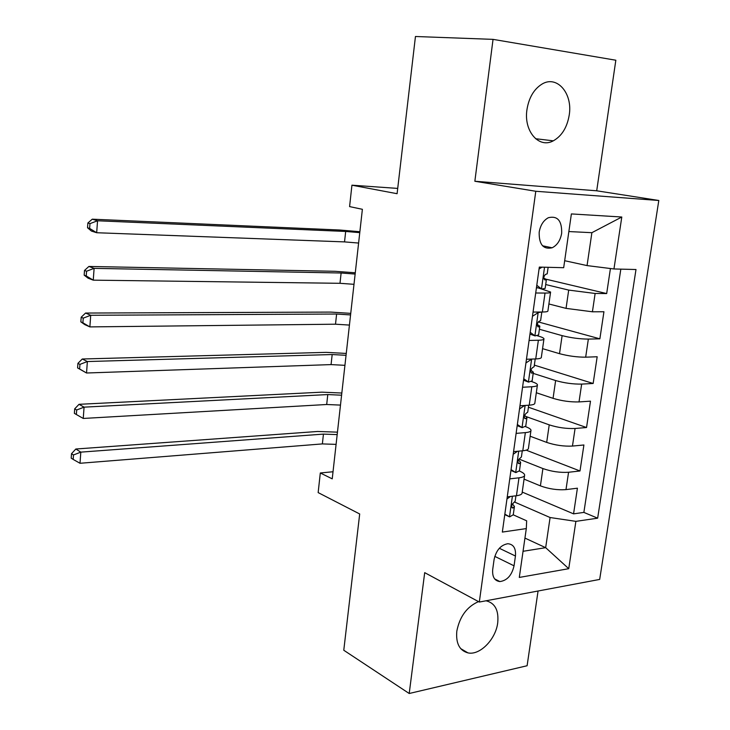 <?xml version="1.0" encoding="UTF-8"?>
<svg xmlns="http://www.w3.org/2000/svg" width="730" height="730" viewBox="0 0 730 730"><rect width="100%" height="100%" fill="white"/><g stroke="black" fill="none" stroke-linecap="round" stroke-linejoin="round"><path stroke-width="1.09" d="M526.951 109.655C523.556 131.218 538.995 148.838 553.294 140.835C561.808 136.036 567.119 127.44 569.227 115.057C572.922 93.403 556.89 74.679 541.797 84.215C533.822 89.306 528.876 97.793 526.951 109.655M478.515 601.62C466.963 606.676 459.727 616.521 456.816 631.149C455.757 643.312 459.471 650.558 467.948 652.885C479.838 655.631 495.78 639.334 497.714 622.827C498.9 610.317 495.004 602.971 486.034 600.79M539.187 232.167C538.932 244.468 543.248 249.678 552.135 247.789C557.218 245.234 560.394 240.389 561.671 233.253C561.981 220.743 557.547 215.56 548.385 217.704C543.467 220.369 540.401 225.187 539.187 232.167M493.042 39.365L474.856 181.259L596.702 190.795L615.837 60.225L493.042 39.365L415.452 36.5L397.093 193.706L351.933 185.192L349.588 206.599L362.381 209.3L332.232 478.853L320.306 472.976L318.152 492.595L359.689 513.975L343.775 650.248L409.211 693.5L527.106 665.742L538.065 591.008M596.702 190.795L658.807 200.485L599.677 579.428L479.318 602.049L535.784 191.269L658.807 200.485M524.067 479.136L540.41 485.879C548.96 488.99 557.492 490.231 565.987 489.611L577.412 488.197L573.561 513.856L522.224 492.084M518.966 459.051L542.91 468.56C551.497 471.571 560.056 472.803 568.57 472.264L580.003 470.978L526.202 450.164M580.003 470.978L583.909 444.981L572.457 446.066C563.925 446.495 555.338 445.273 546.688 442.407L530.144 436.23M536.313 392.74L553.057 398.343C561.808 400.962 570.458 402.148 579.018 401.92L590.497 401.171L586.537 427.524L528.42 407.212M542.563 348.657L559.508 353.676C568.36 356.03 577.074 357.198 585.67 357.171L597.177 356.76L593.152 383.478L534.351 365.128M548.896 303.972L566.051 308.379L592.413 311.792L603.938 311.746L599.868 338.829L538.247 321.912M535.711 292.995L545.027 293.068C548.942 293.077 550.794 292.739 550.593 292.046L541.769 289.053M537.198 287.921L536.44 287.739M529.086 340.463L538.375 340.244C542.28 340.134 544.142 339.632 543.969 338.747C543.658 337.963 541.842 337.077 538.503 336.11L537.207 335.736M522.552 387.256L531.814 386.754C535.711 386.517 537.581 385.869 537.444 384.792C537.161 383.843 535.373 382.821 532.079 381.726L531.586 381.571M516.119 433.383L525.354 432.616C529.232 432.251 531.121 431.448 531.002 430.198C530.746 429.094 528.995 427.935 525.737 426.721L525.591 426.667M514.048 565.823L515.444 556.032C516.055 548.339 513.519 544.242 507.815 543.722C500.771 544.972 496.19 550.237 494.091 559.499L492.714 569.427C492.13 576.809 494.52 580.861 499.867 581.573C507.113 580.569 511.83 575.322 514.048 565.823L494.785 556.37M524.943 538.092L545.666 547.673L550.091 517.524L575.879 521.357L597.651 518.181L635.994 269.516L613.957 268.969L621.796 217.02L571.38 213.927L563.679 267.7L539.324 267.089L502.34 532.079L526.303 528.584L526.668 520.818L513.263 514.832M575.879 521.357L568.743 568.688L519.304 577.43L526.303 528.584M545.702 284.536L568.697 290.093L566.051 308.379M539.397 329.257L562.118 335.636L559.508 353.676M533.183 373.377L555.63 380.549L553.057 398.343M526.148 416.584L549.225 424.86L546.688 442.407M509.768 478.853L518.984 477.821C522.853 477.347 524.742 476.398 524.651 474.974C524.423 473.715 522.698 472.42 519.486 471.087L519.441 471.069M573.561 513.856L583.872 512.405L620.828 269.142M568.697 290.093L595.133 293.469L606.676 293.56L610.435 268.521M599.868 338.829L588.353 339.094C579.748 339.039 571.006 337.88 562.118 335.636M593.152 383.478L581.664 384.099C573.096 384.245 564.418 383.058 555.63 380.549M586.537 427.524L575.076 428.483C566.526 428.829 557.912 427.625 549.225 424.86M507.259 496.865L516.457 495.734C520.326 495.214 522.215 494.201 522.142 492.714L524.56 475.632M513.564 451.651L522.789 450.775C526.668 450.364 528.557 449.507 528.456 448.184L530.92 430.773M519.97 405.78L529.223 405.177C533.11 404.885 534.99 404.174 534.853 403.033L537.371 385.285M526.458 359.26L535.738 358.932C539.634 358.768 541.505 358.202 541.35 357.244L543.914 339.149M533.046 312.066L542.354 312.02C546.259 311.984 548.12 311.573 547.929 310.807L550.548 292.356M514.76 502.13L550.091 517.524M479.318 602.049L424.696 572.648L409.211 693.5M474.856 181.259L535.784 191.269M397.713 188.413L351.933 185.192M333.026 471.753L320.306 472.976M523.054 551.296L545.666 547.673L568.743 568.688M564.673 260.71L587.057 265.592L591.884 232.688L568.852 231.556M583.872 512.405L597.651 518.181M606.676 293.56L546.168 279.234M613.957 268.969L587.057 265.592M621.796 217.02L591.884 232.688M504.841 514.139L509.649 516.895L513.263 514.778L514.367 506.939M509.649 516.895L504.777 514.614M510.452 496.473L506.958 498.982M515.937 495.798L515.179 501.191L513.683 502.742C511.42 504.95 511.146 506.72 512.852 508.053L514.431 506.456L512.423 503.892M336.083 444.378L322.368 443.913L80.008 463.276L80.811 452.135L73.493 454.954L71.513 453.695L71.193 458.148L73.173 459.416L73.493 454.954M337.178 434.605L323.445 434.104L80.811 452.135L75.838 449.014L317.614 431.476L337.452 432.151M75.838 449.014L71.513 453.695M73.173 459.416L80.008 463.276M511.055 469.645L515.864 472.593L519.468 470.75L520.59 462.747M515.864 472.593L510.945 470.421M517.488 451.277L513.199 454.27M522.269 450.821L521.402 456.98L519.897 458.34C517.625 460.621 517.378 462.409 519.176 463.687L520.654 462.318L518.419 459.845M340.481 405.095L326.693 404.502L83.247 418.454L84.069 407.148L76.696 409.986L74.688 408.837L74.369 413.353L76.367 414.512L76.696 409.986M341.585 395.204L327.779 394.565L84.069 407.148L79.041 404.32L321.893 392.165L341.832 393.032M79.041 404.32L74.688 408.837M76.367 414.512L83.247 418.454M517.351 424.513L522.169 427.671L525.755 426.11L526.905 417.934M522.169 427.671L517.196 425.617M524.614 405.478L519.532 408.928M528.702 405.214L527.726 412.149L526.138 413.344C523.93 415.644 523.72 417.451 525.5 418.737L526.96 417.56L524.523 415.26M344.925 365.329L331.073 364.599L86.541 373.003L77.59 367.929L79.616 368.969L79.944 364.38L77.918 363.357L77.59 367.929M346.047 355.309L332.177 354.543L87.363 361.542L86.541 373.003L79.616 368.969M79.944 364.38L87.363 361.542L82.28 359.005L326.219 352.362L346.257 353.439M82.28 359.005L77.918 363.357M523.739 378.751L528.566 382.118L532.133 380.85L533.311 372.492M528.566 382.118L523.538 380.184M531.723 359.078L532.745 359.041M531.796 359.096L525.947 362.938M535.218 358.95L534.123 366.688L532.462 367.71C530.327 370.037 530.144 371.853 531.914 373.149L533.356 372.181L530.756 370.11M349.433 325.078L335.508 324.202L89.872 326.903L84.744 324.604L80.857 321.866L82.901 322.788L83.238 318.134L81.185 317.231L80.857 321.866M350.564 314.931L336.621 314.028L90.712 315.278L89.872 326.903L82.901 322.788M83.238 318.134L90.712 315.278L85.565 313.051L330.608 312.084L350.738 313.362M85.565 313.051L81.185 317.231M530.217 332.342L535.053 335.909L538.603 334.942L539.798 326.401M535.053 335.909L529.971 334.112M536.395 312.048L538.329 312.568L541.806 312.02M538.329 312.568L532.453 316.3M541.824 312.02L540.62 320.589L538.877 321.428C536.824 323.773 536.669 325.607 538.421 326.912L539.835 326.155L537.152 324.403M353.986 284.317L339.988 283.304L93.258 280.156L88.065 278.166L84.169 275.155L86.24 275.94L86.578 271.222L84.507 270.447L84.169 275.155M355.136 274.051L341.12 273.002L94.106 268.357L93.258 280.156L86.24 275.94M86.578 271.222L94.106 268.357L88.896 266.45L335.043 271.295L355.282 272.792M88.896 266.45L84.507 270.447M536.787 285.257L541.633 289.053L545.155 288.396L546.387 279.663M541.633 289.053L536.495 287.374M542.034 267.162L539.059 268.987M548.13 267.317L547.208 273.823L545.383 274.48C543.412 276.852 543.293 278.696 545.018 280.01L546.414 279.471L543.74 278.094M358.603 243.054L344.533 241.895L96.679 232.733L91.433 231.063L87.527 227.769L89.626 228.426L89.963 223.636L87.874 222.988L87.527 227.769M359.771 232.651L345.682 231.456L97.546 220.77L96.679 232.733L89.626 228.426M89.963 223.636L97.546 220.77L92.281 219.182L339.532 230.005L359.872 231.711M92.281 219.182L87.874 222.988M542.91 468.56L540.41 485.879M568.57 472.264L565.987 489.611M595.133 293.469L592.413 311.792M588.353 339.094L585.67 357.171M581.664 384.099L579.018 401.92M575.076 428.483L572.457 446.066M518.984 477.821L516.457 495.734M525.354 432.616L522.789 450.775M531.814 386.754L529.223 405.177M538.375 340.244L535.738 358.932M545.027 293.068L542.354 312.02M499.338 548.276L515.444 556.032M512.387 496.236L509.494 516.813M322.368 443.913L323.445 434.104M511.949 507.587L512.934 508.025M518.711 451.158L515.718 472.502M326.693 404.502L327.779 394.565M518.273 463.331L519.176 463.687M525.125 405.442L522.023 427.57M331.073 364.599L332.177 354.543M524.706 418.454L525.5 418.737M531.613 359.215L528.42 382.009M335.508 324.202L336.621 314.028M531.239 372.93L531.914 373.149M538.147 312.686L534.898 335.8M339.988 283.304L341.12 273.002M537.864 326.757L538.421 326.912M544.525 267.226L541.477 288.934M344.533 241.895L345.682 231.456M535.546 138.709L553.294 140.835M460.657 648.587L467.948 652.885M542.518 245.773L552.135 247.789M494.639 578.899L499.867 581.573M512.004 507.678L512.852 508.053"/></g></svg>
